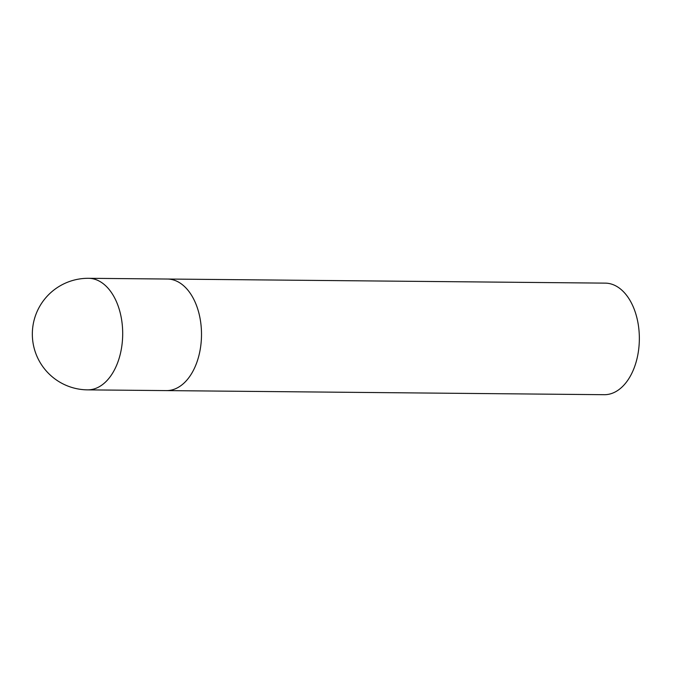 <?xml version="1.0" encoding="UTF-8"?>
<svg xmlns="http://www.w3.org/2000/svg" width="673" height="673" viewBox="0 0 673 673"><rect width="100%" height="100%" fill="white"/><g stroke="black" fill="none" stroke-linecap="round" stroke-linejoin="round"><path stroke-width="1.01" d="M166.837 279.043A55.783 34.567 90.5 0 1 167.459 279.034L605.305 283.131A55.783 34.567 90.5 0 1 639.35 338.738A55.783 34.567 90.5 0 1 604.876 394.698A55.783 34.567 90.5 0 1 604.261 394.698L166.416 390.601A55.783 34.567 -89.5 0 0 201.505 334.144A55.783 34.567 -89.5 0 0 167.459 279.034A55.783 34.567 90.5 0 1 201.505 334.641A55.783 34.567 90.5 0 1 167.03 390.601A55.783 34.567 90.5 0 1 166.416 390.601L87.599 389.869A55.783 34.567 -89.5 0 0 88.222 389.86A55.783 34.567 -89.5 0 0 122.696 333.404A55.783 34.567 -89.5 0 0 88.643 278.302A55.783 55.783 0 0 0 32.338 334.363A55.783 55.783 0 0 0 87.599 389.869M167.459 279.034L88.643 278.302"/></g></svg>
